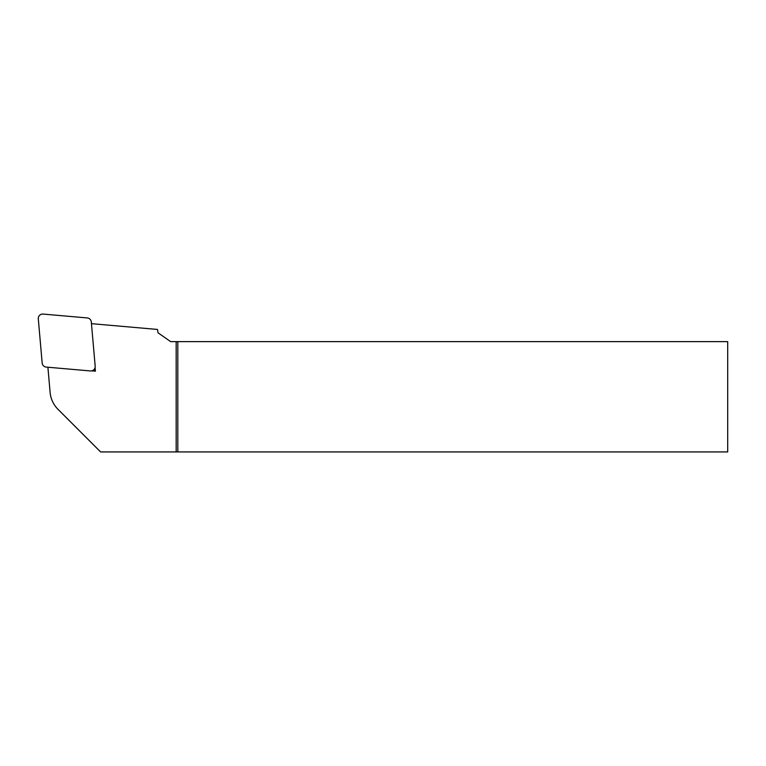 <?xml version="1.0" encoding="UTF-8"?>
<svg xmlns="http://www.w3.org/2000/svg" width="766" height="766" viewBox="0 0 766 766"><rect width="100%" height="100%" fill="white"/><g stroke="black" fill="none" stroke-linecap="round" stroke-linejoin="round"><path stroke-width="1.15" d="M176.17 341.626L727.7 341.626L727.7 451.93L176.17 451.93L176.17 341.626L170.655 341.626L158.064 332.817L157.47 329.447L91.46 323.664M47.904 367.22L50.096 392.297A27.576 27.576 0 0 0 58.063 409.389L100.605 451.93L176.17 451.93M95.089 367.498L95.405 371.175L91.728 370.849M177.817 451.93L177.817 341.626M93.902 369.662L95.405 371.175M38.3 318.848A4.414 4.414 0 0 1 43.078 314.07L87.295 317.938A4.414 4.414 0 0 1 91.307 321.95L95.176 366.158A4.414 4.414 0 0 1 90.398 370.945L46.18 367.077A4.414 4.414 0 0 1 42.168 363.065L38.3 318.848"/></g></svg>
